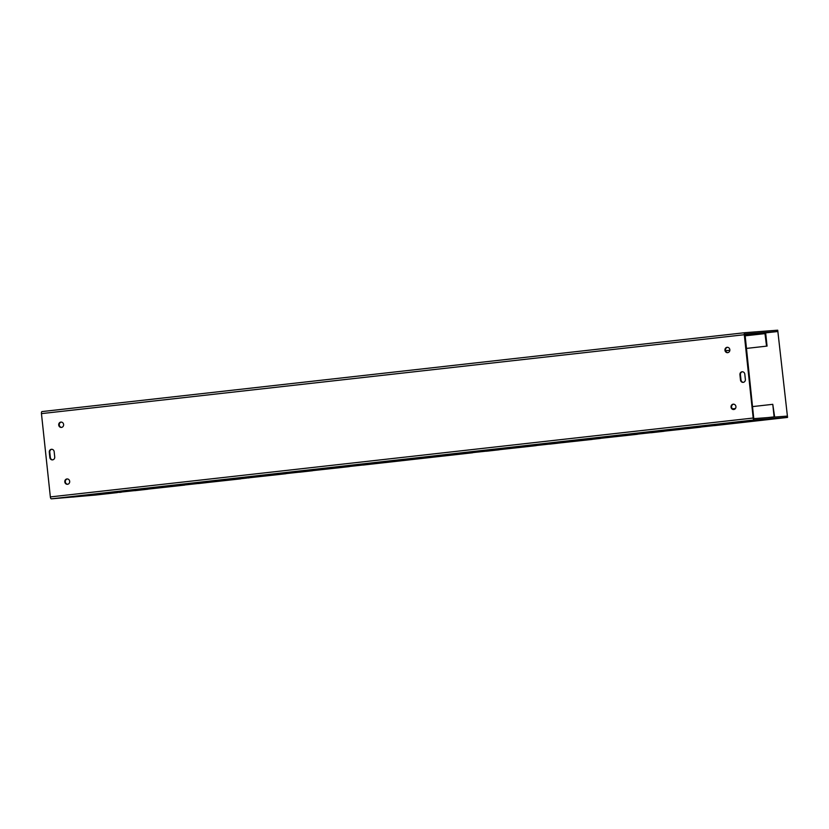 <?xml version="1.0" encoding="UTF-8"?>
<svg xmlns="http://www.w3.org/2000/svg" width="829" height="829" viewBox="0 0 829 829"><rect width="100%" height="100%" fill="white"/><g stroke="black" fill="none" stroke-linecap="round" stroke-linejoin="round"><path stroke-width="1.24" d="M166.598 397.588L190.39 394.925M267.881 386.221L291.673 383.558M133.251 401.34L162.329 398.075M234.524 389.972L263.601 386.708M297.974 382.843L327.051 379.578M194.255 394.49L231.26 390.335M355.133 376.428L331.32 379.102M126.951 402.044L103.138 404.718M766.556 346.149L746.276 348.439L766.556 346.149L764.887 332.947L777.343 331.559L777.208 330.232L744.846 332.688A2 0.767 83.6 0 0 744.836 332.698A2 0.767 83.6 0 0 744.297 334.729L753.198 418.034A2 0.767 83.6 0 0 754.172 419.961L786.534 417.505L715.893 425.422L774.079 418.894M179.396 485.545L197.188 483.597L179.396 485.545M176.95 485.825L199.841 483.317L176.95 485.825M176.038 485.867L175.966 485.203L187.851 483.784L199.768 482.665L199.841 483.317M280.668 474.178L298.471 472.24L280.668 474.178M278.233 474.457L301.114 471.95L278.233 474.457M277.311 474.499L277.238 473.836L289.124 472.416L301.041 471.297L301.114 471.95M146.246 489.307L169.126 486.799L146.246 489.307M143.811 489.576L171.779 486.519L143.811 489.576M142.681 489.628L142.619 488.975L157.137 487.234L182.908 485.266M245.083 478.209L273.052 475.152L245.083 478.209M243.964 478.26L243.892 477.608L258.42 475.867L284.181 473.898M310.979 470.82L333.859 468.312L310.979 470.82M308.533 471.09L336.501 468.033L308.533 471.09M307.414 471.141L307.341 470.489L321.87 468.748L345.506 466.986M205.126 482.758L240.721 478.861L205.126 482.758M203.696 482.82L203.623 482.157L222.11 479.95L240.648 478.198L240.721 478.861M341.672 467.338L364.573 464.831L341.672 467.338M340.75 467.38L340.688 466.717L352.584 465.297L364.511 464.178L364.573 464.831M112.578 492.986L112.506 492.333L124.402 490.903L136.329 489.784L136.402 490.436L112.578 492.986L136.402 490.436M754.172 419.961L51.325 498.84L95.636 495.037A2 0.767 -96.4 0 1 95.646 495.037A2 0.767 -96.4 0 1 95.636 495.037L117.335 492.602L95.646 495.037M463.991 453.546L463.929 452.893L475.825 451.463L487.753 450.344L487.815 450.997L463.991 453.546L487.815 450.997M692.174 427.93L692.101 427.277L703.997 425.857L715.924 424.728L715.997 425.391L693.096 427.899L715.997 425.391M555.119 443.37L555.047 442.717L573.533 440.5L592.072 438.759L592.144 439.422L556.549 443.308L592.144 439.422M658.837 431.702L658.765 431.039L673.293 429.308L687.852 427.93L687.925 428.593L659.957 431.65L699.044 427.339M595.388 438.821L595.315 438.168L609.843 436.427L624.403 435.059L624.475 435.712L596.507 438.769L635.605 434.458M494.105 450.188L494.032 449.536L508.56 447.795L523.13 446.427L523.192 447.08L495.234 450.137L534.332 445.826M628.734 435.059L628.662 434.396L640.548 432.976L652.464 431.857L652.537 432.51L628.734 435.059L652.537 432.51M527.462 446.416L527.389 445.764L539.275 444.344L551.192 443.225L551.254 443.878L528.374 446.385L551.254 443.878M79.947 496.364L72.828 497.068L79.947 496.364M770.69 418.832L763.561 419.547L770.69 418.832M774.649 417.07A2 0.767 83.6 0 0 774.628 416.852L772.773 404.324L774.131 417.111M772.773 404.324L752.483 406.604M735.427 408.521L732.421 408.852M767.063 346.107L765.727 333.548A2 0.767 83.6 0 0 765.602 332.875M729.852 350.263L725.572 350.75L729.852 350.284M478.374 362.605L454.561 365.268M706.546 336.988L682.744 339.662M545.679 355.05L582.683 350.895M649.397 343.403L678.474 340.139M585.948 350.522L615.025 347.268M484.675 361.89L513.742 358.625M619.304 346.781L643.086 344.118M518.021 358.149L541.814 355.475M662.402 431.381L685.282 428.873L662.402 431.381M497.669 449.867L520.55 447.359L497.669 449.867M632.092 434.738L649.895 432.79L632.092 434.738M530.819 446.106L548.611 444.157L530.819 446.106M761.499 332.895L754.38 333.6L761.499 332.895M51.771 449.277A2.663 2.456 -94.3 0 0 49.792 452.178L50.351 457.463A2.663 2.456 -94.3 0 0 52.745 459.846M49.844 457.504L49.284 452.209A2.663 2.456 85.7 0 1 51.522 449.287A2.663 2.456 85.7 0 1 54.165 451.66L54.724 456.955A2.663 2.456 85.7 0 1 52.486 459.877A2.663 2.456 85.7 0 1 49.844 457.504L50.351 457.463M744.805 374.148L745.364 379.444A2.663 2.456 85.7 0 1 743.126 382.366A2.663 2.456 85.7 0 1 740.484 379.993L739.924 374.698A2.663 2.456 85.7 0 1 742.162 371.775A2.663 2.456 85.7 0 1 744.805 374.148M742.411 371.765A2.663 2.456 -94.3 0 0 740.432 374.656L740.991 379.951A2.663 2.456 -94.3 0 0 743.385 382.335M733.53 404.21A2.663 2.456 -94.3 0 0 733.934 409.485M735.924 406.593A2.663 2.456 85.7 0 1 733.675 409.516A2.663 2.456 85.7 0 1 731.033 407.049A2.663 2.456 85.7 0 1 735.924 406.593M727.458 347.351A2.663 2.456 -94.3 0 0 727.862 352.626M729.841 349.734A2.663 2.456 85.7 0 1 727.603 352.667A2.663 2.456 85.7 0 1 724.95 350.201A2.663 2.456 85.7 0 1 729.841 349.734M67.294 478.986A2.663 2.456 -94.3 0 0 67.698 484.26M69.688 481.369A2.663 2.456 85.7 0 1 67.439 484.291A2.663 2.456 85.7 0 1 64.797 481.825A2.663 2.456 85.7 0 1 69.688 481.369M61.222 422.127A2.663 2.456 -94.3 0 0 61.626 427.401M63.605 424.51A2.663 2.456 85.7 0 1 61.367 427.432A2.663 2.456 85.7 0 1 58.714 424.966A2.663 2.456 85.7 0 1 63.605 424.51M786.534 417.505L786.389 416.179L754.027 418.635L753.706 417.992L744.981 334.014M764.887 332.947L744.856 335.196M777.343 331.559L744.991 334.014M51.325 498.84A2 0.767 -96.4 0 1 50.351 496.923L41.45 413.619A2 0.767 -96.4 0 1 41.989 411.578A2 0.767 -96.4 0 1 41.999 411.578L744.825 332.698M119.438 492.395L121.262 492.208M134.909 490.675L147.894 489.214M171.727 486.54L184.722 485.079M198.349 483.556L206.359 482.654M248.099 477.95L249.166 477.846M273 475.172L286.005 473.711M299.621 472.188L312.616 470.727M336.46 468.053L349.434 466.592M363.092 465.059L472.675 452.758M486.333 451.235L499.317 449.774M523.151 447.1L536.145 445.639M549.762 444.116L557.782 443.214M592.134 439.36L600.59 438.406M624.424 435.733L637.428 434.272M651.045 432.748L664.039 431.287M687.873 428.614L700.857 427.153M714.515 425.619L787.55 417.422L777.716 330.191L787.55 417.422M787.042 417.464L715.303 425.515M662.972 431.391L651.843 432.634M599.522 438.51L592.134 439.308M557.14 443.266L550.57 444.002M498.25 449.878L487.131 451.121M470.862 452.945L363.89 464.955M347.62 466.779L345.527 466.986M311.559 470.831L300.419 472.074M205.716 482.706L199.147 483.442M146.826 489.317L135.707 490.561M136.288 490.467L145.479 489.442L136.288 490.467M180.805 485.473L171.769 486.488L180.795 485.473M199.727 483.348L204.908 482.768L199.727 483.348M240.711 478.747L246.762 478.074L240.711 478.747M273.052 475.121L282.067 474.105L273.052 475.121M301.01 471.981L310.212 470.955L301 471.981M364.47 464.862L468.748 453.162L364.47 464.862M496.913 450.002L487.711 451.028L496.903 450.002M523.192 447.049L532.218 446.033L523.192 447.049M556.342 443.328L551.15 443.909L556.332 443.328M652.423 432.541L661.635 431.515L652.423 432.541M687.925 428.562L696.93 427.546L687.925 428.562M767.923 417.578L774.12 416.883M765.219 333.59L744.929 335.859M50.351 496.923L753.198 418.034M744.297 334.729L41.45 413.619M744.836 332.698L41.989 411.578"/></g></svg>
